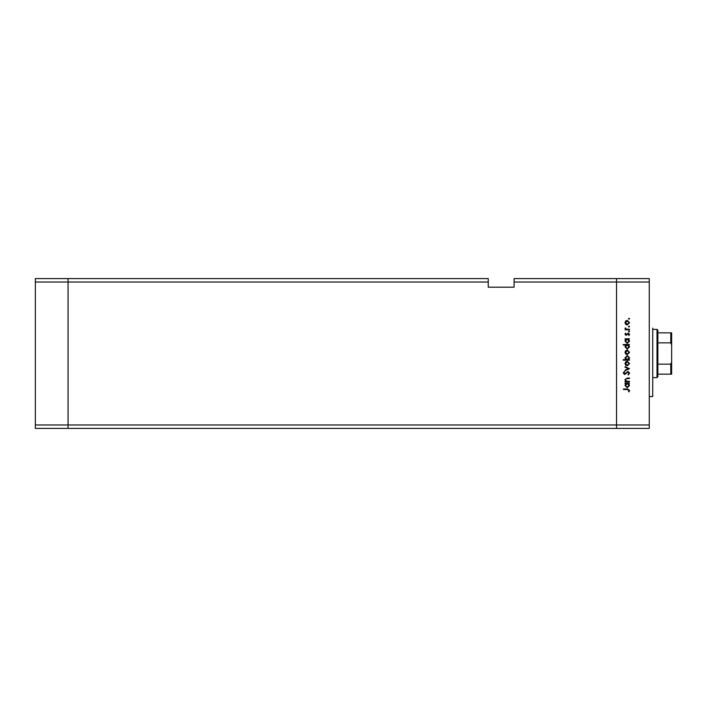 <?xml version="1.0" encoding="UTF-8"?>
<svg xmlns="http://www.w3.org/2000/svg" width="707" height="707" viewBox="0 0 707 707"><rect width="100%" height="100%" fill="white"/><g stroke="black" fill="none" stroke-linecap="round" stroke-linejoin="round"><path stroke-width="1.06" d="M488.254 282.031L488.254 287.201L514.086 287.201L514.086 282.031L616.548 282.031L616.548 278.593L616.548 424.969L616.548 282.031L649.265 282.031L649.265 428.407L616.548 428.407L616.548 424.969L616.548 428.407L68.066 428.407L68.066 278.593L488.254 278.593L488.254 282.031L68.066 282.031L68.066 278.593L35.35 278.593L35.35 428.407L68.066 428.407L68.066 282.031L35.35 282.031M649.265 424.969L35.35 424.969M649.265 282.031L649.265 278.593L514.086 278.593L514.086 282.031M652.711 328.101L652.711 396.547L649.265 396.547M629.46 381.347L629.46 381.895L625.059 381.895L625.059 381.347L625.845 381.347L624.979 379.677L627.206 378.024L629.46 378.024L629.46 378.572L626.384 378.634L625.518 379.765L626.685 381.267L629.46 381.347M627.984 371.387L629.61 373.102L628.293 374.94L627.993 374.427L629 373.102L627.975 371.926L624.688 374.551L623.274 373.066L624.299 371.458L624.67 371.953L623.892 373.128L624.661 374.012L627.984 371.387M629.46 368.674L625.059 370.768L625.059 370.176L628.258 368.718L625.059 367.251L625.059 366.668L629.46 368.674M627.268 365.819L625.704 365.219L624.979 363.539L625.704 361.86L627.268 361.259L629.539 363.539L627.268 365.819M627.268 354.614L625.704 354.013L624.979 352.333L625.704 350.663L627.268 350.053L629.539 352.333L627.268 354.614M625.872 339.316L625.059 339.316L625.059 338.777L629.46 338.777L628.7 339.316L629.539 341.11L627.242 343.408L624.979 341.101L625.872 339.316M629.539 318.724L629.036 319.228L628.532 318.724L629.036 318.221L629.539 318.724M627.268 324.946L625.704 324.336L624.979 322.657L625.704 320.987L627.268 320.386L629.539 322.657L627.268 324.946M629.539 326.528L629.036 327.032L628.532 326.528L629.036 326.024L629.539 326.528M629.46 329.268L629.46 329.807L625.059 329.807L625.704 329.268L624.979 328.198L625.598 328.021L626.464 329.17L629.46 329.268M629.539 331.397L629.036 331.901L628.532 331.397L629.036 330.894L629.539 331.397M626.137 335.374L624.979 334.261L625.607 333.13L626.11 334.835L628.267 333.059L629.539 334.349L628.938 335.604L628.284 333.598L626.137 335.374M625.907 345.034L623.274 345.034L623.274 344.495L629.46 344.495L628.7 345.034L629.539 346.837L627.242 349.125L624.979 346.819L625.907 345.034M628.647 359.633L629.46 359.633L629.46 360.181L623.274 360.181L623.274 359.633L625.854 359.633L624.979 357.839L627.268 355.541L629.539 357.857L628.647 359.633M625.872 383.671L625.059 383.671L625.059 383.132L629.46 383.132L628.7 383.671L629.539 385.465L627.242 387.763L624.979 385.448L625.872 383.671M629 390.379L627.445 389.539L623.433 389.539L623.433 389L627.507 389L629.61 390.405L628.921 391.864L628.452 391.545L629 390.379M627.277 320.925L625.518 322.666L627.277 324.398L629 322.666L627.277 320.925M627.268 339.316L625.518 341.092L627.25 342.868L629 341.092L627.268 339.316M627.268 345.034L625.518 346.81L627.25 348.586L629 346.81L627.268 345.034M627.277 350.592L625.518 352.333L627.277 354.074L629 352.333L627.277 350.592M627.25 359.633L629 357.866L627.268 356.081L625.518 357.857L627.25 359.633M627.277 361.798L625.518 363.539L627.277 365.28L629 363.539L627.277 361.798M627.268 383.671L625.518 385.448L627.25 387.224L629 385.448L627.268 383.671M657.015 329.391L657.872 330.249L657.872 376.751L657.015 377.609L657.015 329.391L652.711 329.391M671.65 332.838L670.793 332.838L671.65 332.838L671.65 374.162L670.793 374.162L671.65 374.162M671.65 344.892L670.793 342.851L670.793 332.838L657.872 332.838M657.872 342.851L670.793 342.851M657.872 364.149L670.793 364.149L671.65 362.108M657.872 374.162L670.793 374.162L670.793 364.149M657.015 377.609L652.711 377.609"/></g></svg>
